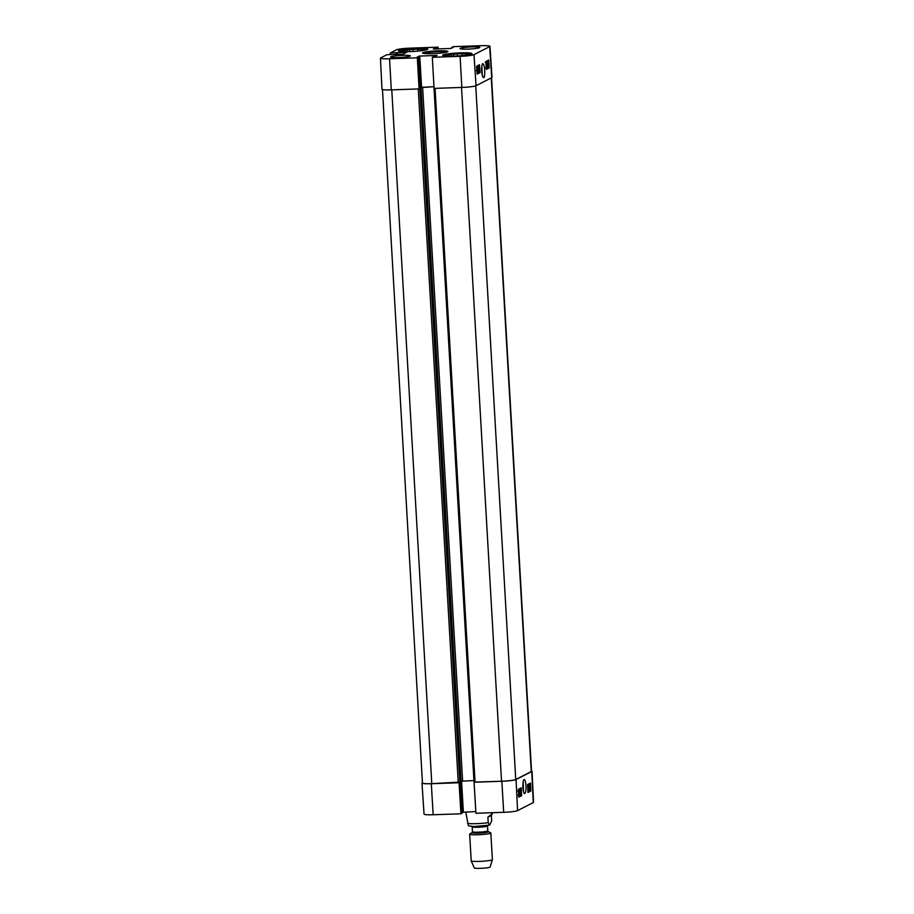 <?xml version="1.0" encoding="UTF-8"?>
<svg xmlns="http://www.w3.org/2000/svg" width="914" height="914" viewBox="0 0 914 914"><rect width="100%" height="100%" fill="white"/><g stroke="black" fill="none" stroke-linecap="round" stroke-linejoin="round"><path stroke-width="1.37" d="M380.453 58.142L381.972 89.229A11.928 1.2 -3.3 0 0 391.295 89.869L419.069 88.909L417.344 57.811L389.57 58.77A11.653 1.177 176.7 0 1 380.453 58.142A11.653 1.177 176.7 0 1 380.738 57.868L386.908 54.703L402.788 54.28L406.661 52.292L390.244 52.989L396.425 49.824A11.653 1.177 176.7 0 1 410.306 48.134L438.08 47.174L438.183 48.888M473.989 54.646A11.653 1.177 176.7 0 1 460.096 56.337L432.322 57.296L434.059 88.395L461.833 87.436A11.928 1.2 -3.3 0 0 476.045 85.71L491.732 77.667A11.928 1.2 -3.3 0 0 492.018 77.382L489.95 46.328A11.653 1.177 176.7 0 1 489.676 46.603L473.989 54.646L476.045 85.71M451.779 47.345L451.824 48.099L453.07 46.66L480.844 45.7A11.653 1.177 176.7 0 1 489.95 46.328M390.324 54.577L390.244 52.989M451.767 47.334L453.241 47.368L450.636 48.465L433.327 49.059L438.08 47.174M417.344 57.811L418.646 57.136L417.184 57.091L419.138 56.085L437.075 55.411L432.322 57.296M418.635 57.148L420.44 88.212L419.069 88.909M433.956 86.659L420.394 87.436M460.256 48.351A9.94 1.005 176.7 0 1 471.007 46.957A9.94 1.005 176.7 0 1 479.873 47.437A9.94 1.005 176.7 0 1 470.002 49.013A9.94 1.005 176.7 0 1 460.016 48.591A9.94 1.005 176.7 0 1 460.256 48.351M390.781 56.794A9.94 1.005 176.7 0 1 401.52 55.4A9.94 1.005 176.7 0 1 410.386 55.891A9.94 1.005 176.7 0 1 400.526 57.456A9.94 1.005 176.7 0 1 390.541 57.034A9.94 1.005 176.7 0 1 390.781 56.794M398.767 50.476A14.715 1.485 176.7 0 1 414.67 48.408A14.715 1.485 176.7 0 1 427.798 49.128A14.715 1.485 176.7 0 1 413.197 51.458A14.715 1.485 176.7 0 1 398.424 50.818A14.715 1.485 176.7 0 1 398.767 50.476M442.959 54.989A14.715 1.485 176.7 0 1 458.862 52.921A14.715 1.485 176.7 0 1 471.99 53.652A14.715 1.485 176.7 0 1 457.388 55.983A14.715 1.485 176.7 0 1 442.616 55.343A14.715 1.485 176.7 0 1 442.959 54.989M447.609 51.812A12.727 1.291 -3.3 0 0 447.849 51.641A12.727 1.291 -3.3 0 0 435.133 50.956A12.727 1.291 -3.3 0 0 422.576 53.092A12.727 1.291 -3.3 0 0 434.493 53.56A12.727 1.291 -3.3 0 0 447.609 51.812M423.628 53.423A11.928 1.2 176.7 0 1 435.178 51.824A11.928 1.2 176.7 0 1 446.843 52.087M479.496 64.745L480.021 72.652L477.154 74.125L476.628 66.219L479.496 64.745M488.693 60.038L489.219 67.933L486.339 69.407L485.825 61.512L488.693 60.038M483.62 77.656C485.437 78.284 485.014 62.506 482.489 63.752C481.05 68.264 481.244 72.857 483.095 77.519L483.62 77.656M481.827 65.614L482.272 75.748M486.305 68.824L487.927 67.99L487.768 65.568M489.219 67.933L487.927 67.99M477.108 73.531L478.73 72.697L478.662 71.612M478.308 66.242L478.251 65.397M477.382 69.373L476.902 68.413L477.039 67.51L477.519 69.384L477.039 72.434M476.8 66.973L477.714 66.711L477.999 71.121L478.182 66.471L478.81 70.778L478.662 66.219L479.016 71.486L478.159 67.27L477.919 72.046L477.714 66.711M477.268 66.733L478.182 66.471M477.759 66.482L478.662 66.219M480.021 72.652L478.73 72.697M485.86 62.129L487.219 61.786L486.865 65.945L487.139 66.745L487.448 65.568L487.173 67.282L486.339 67.328M486.134 63.672L486.294 62.54M486.774 61.809L488.167 61.375L487.642 65.808L487.882 61.489M487.288 61.467L488.087 61.181M486.225 62.769L486.282 67.739L485.471 67.785M485.917 62.952L486.248 67.202M487.173 67.282L486.465 62.175L487.219 61.786M486.865 65.945L487.082 66.745M485.871 62.209L486.465 62.175M487.688 64.597L487.768 61.901L487.688 64.597M487.756 64.848L488.042 62.381L487.905 65.1M486.888 65.054L487.642 65.031M477.748 66.334L478.513 66.299M477.279 66.573L478.045 66.539M476.788 66.813L477.565 66.791M478.125 71.635L478.787 71.6M476.731 67.876L477.005 66.985L477.474 68.264L477.039 67.51M476.994 71.818L477.405 70.138L476.388 70.629M477.211 70.584L476.731 69.064M476.88 68.927L477.142 70.001M399.509 51.31A13.653 1.382 176.7 0 1 399.567 51.138A13.653 1.382 176.7 0 1 413.059 49.128A13.653 1.382 176.7 0 1 426.689 49.584A13.653 1.382 176.7 0 1 426.769 49.744M404.034 51.664L403.748 51.584A10.865 1.097 176.7 0 1 402.32 51.207L401.2 50.91L403.725 50.487A10.865 1.097 176.7 0 1 406.947 49.95L413.117 49.402A10.865 1.097 176.7 0 1 417.767 49.242L422.519 49.413A10.865 1.097 176.7 0 1 423.947 49.79L425.067 50.087L422.554 50.51A10.865 1.097 176.7 0 1 421.64 50.704M422.519 49.413L422.588 50.51M413.117 49.402L413.231 51.458M417.869 51.115L417.767 49.242M407.05 51.675L406.947 49.95M403.725 50.487L403.794 51.595M409.472 49.527L409.586 51.618M421.4 49.116L421.491 50.716M443.713 55.834A13.653 1.382 176.7 0 1 443.77 55.663A13.653 1.382 176.7 0 1 457.251 53.64A13.653 1.382 176.7 0 1 470.881 54.097A13.653 1.382 176.7 0 1 470.961 54.269M447.917 55.011L447.986 56.12A10.865 1.097 176.7 0 1 446.523 55.731L445.404 55.434L447.917 55.011A10.865 1.097 176.7 0 1 451.139 54.474L457.308 53.926A10.865 1.097 176.7 0 1 461.958 53.766L465.603 53.64L466.723 53.937L466.78 55.023A10.865 1.097 176.7 0 1 465.832 55.217M466.723 53.937A10.865 1.097 176.7 0 1 468.151 54.314L469.27 54.611L466.746 55.034M457.308 53.926L457.423 55.983M462.061 55.628L461.958 53.766M451.242 56.2L451.139 54.474M453.664 54.052L453.79 56.142M465.603 53.64L465.694 55.24M523.219 781.573L523.471 791.65M528.955 788.565L529.56 789.445L529.674 784.509L529.492 786.36L528.715 786.371M529.252 786.371L529.514 789.445M528.795 789.456L528.669 786.977M528.966 788.051L529.743 788.028L529.446 786.954M528.326 784.909L529.103 784.806M528.326 784.818L529.674 784.509M529.594 789.97L528.76 790.004M527.675 785.469L528.452 789.685L528.772 784.898L529.035 790.164L528.669 785.834L528.406 790.484L527.858 786.177L527.938 790.736L527.629 785.469M527.789 785.355L528.566 785M527.789 785.023L528.772 784.898M518.615 793.958L518.672 794.826M518.512 791.89L518.592 793.421M518.466 790.941L518.764 795.271M518.409 789.833L519.415 789.376L520.043 794.552L519.278 794.94L519.7 790.724L519.438 789.913L519.106 791.113L519.472 789.353L518.752 789.388M519.255 790.736L519.438 789.913M520.215 791.764L520.363 789.445L520.215 791.764M519.346 789.365L520.317 788.908L520.58 794.369L520.363 788.896L519.632 788.931M520.58 794.369L520.009 793.958M518.741 796.574L520.352 795.751L520.283 794.38M527.972 792.472L527.584 784.566L530.451 783.092L530.84 790.998L527.972 792.472M527.938 791.855L529.549 791.033L529.023 789.982M530.84 790.998L529.549 791.033M529.32 786.36L529.275 785.355M529.229 784.52L529.195 783.744M518.775 797.191L518.387 789.285L521.254 787.811L521.643 795.717L518.775 797.191M521.643 795.717L520.352 795.751M524.099 779.551L523.916 779.699C522.682 780.179 522.26 790.461 524.259 793.501C526.738 794.769 526.51 779.528 524.099 779.551M517.575 810.627L533.262 802.583A11.653 1.177 -3.3 0 0 533.548 802.298L532.028 771.222A11.928 1.2 176.7 0 1 531.742 771.496L516.056 779.539A11.928 1.2 176.7 0 1 501.843 781.276L474.069 782.235L475.92 813.277L503.694 812.317A11.653 1.177 -3.3 0 0 517.575 810.627L516.056 779.539M462.233 813.117L460.45 782.224L462.233 813.117L460.93 813.791L459.079 782.75L431.305 783.709A11.928 1.2 176.7 0 1 421.982 783.07A11.928 1.2 176.7 0 1 422.268 782.784L422.439 782.692M475.817 811.563L462.187 812.34M421.982 783.07L424.05 814.123A11.653 1.177 -3.3 0 0 433.156 814.751L460.93 813.791M474.023 782.087L434.013 88.247L474.023 782.087L501.535 781.241A11.928 1.2 -3.3 0 0 515.747 779.516L531.263 771.553A11.928 1.2 -3.3 0 0 531.548 771.267L491.561 77.759M460.782 781.253L473.932 780.545M382.475 89.538L422.451 783.012A11.928 1.2 -3.3 0 0 431.785 783.652L460.827 782.03L420.828 88.19L419.24 88.829M433.967 86.704L420.406 87.618M420.429 88.167L460.816 782.041M465.729 811.906L468.414 825.822L474 826.519L489.63 825.125L488.213 822.691L487.893 817.162L492.383 813.574L491.344 815.402L491.663 820.932L489.63 825.125M487.893 817.162L491.344 815.402M469.67 834.196L471.201 860.839A10.602 1.074 -3.3 0 0 471.213 860.874L474.275 867.946A7.952 0.8 -3.3 0 0 481.518 868.3A7.952 0.8 -3.3 0 0 489.961 867.192A7.952 0.8 -3.3 0 0 490.144 867.032L492.372 859.651A10.602 1.074 -3.3 0 0 492.383 859.617L490.841 832.974A10.602 1.074 -3.3 0 0 490.669 832.791L488.247 831.603A8.215 0.834 -3.3 0 1 488.19 831.934A8.215 0.834 -3.3 0 1 478.593 833.122A8.215 0.834 -3.3 0 1 472.092 832.54L469.83 833.991A10.602 1.074 -3.3 0 0 469.67 834.196A10.602 1.074 -3.3 0 0 479.13 834.711A10.602 1.074 -3.3 0 0 490.589 833.225A10.602 1.074 -3.3 0 0 490.841 832.974M471.213 860.874A10.602 1.074 -3.3 0 0 480.867 861.342A10.602 1.074 -3.3 0 0 492.132 859.868A10.602 1.074 -3.3 0 0 492.372 859.651M391.295 89.869L389.57 58.77M461.833 87.436L460.096 56.337M491.732 77.667L489.676 46.603M436.858 48.933L436.789 47.836M436.218 48.956L436.161 47.916M435.578 48.979L435.521 47.939M434.938 49.002L434.881 48.019M420.931 87.161L419.138 56.085M421.56 87.081L419.766 56.017M397.567 54.509L397.453 52.566M396.939 54.532L396.825 52.635M396.79 54.532L396.687 52.715M396.15 54.554L396.048 52.795M486.477 67.305L487.059 67.282M486.956 64.483L487.528 64.46M531.742 771.496L533.262 802.583M461.57 781.013L463.364 811.986M460.942 781.173L462.724 812.066M431.305 783.709L433.156 814.751M501.843 781.276L503.694 812.317M475.748 85.836L515.747 779.516M491.275 77.907L531.263 771.553M461.536 87.447L501.535 781.241M435.053 88.361L475.052 782.156M422.611 87.104L462.61 780.933M421.034 87.298L461.033 781.127M419.834 88.704L459.845 782.544M418.258 88.944L458.257 782.738M391.775 89.858L431.785 783.652M467.545 823.411A13.253 1.337 -3.3 0 0 488.213 822.691M472.092 832.54L472.447 831.74A7.689 0.777 -3.3 0 0 479.313 832.128A7.689 0.777 -3.3 0 0 487.619 831.043A7.689 0.777 -3.3 0 0 487.802 830.86L488.247 831.603M472.447 831.74L472.172 826.827A7.689 0.777 -3.3 0 0 479.027 827.204A7.689 0.777 -3.3 0 0 487.333 826.119A7.689 0.777 -3.3 0 0 487.516 825.936L487.882 825.148M420.44 88.212L418.646 57.136M485.974 62.346L485.197 62.381M487.95 65.557L487.173 65.591M487.79 61.444L487.013 61.478M518.706 795.294L517.93 795.306M518.615 791.17L517.838 791.193M520.534 794.38L519.758 794.403M492.383 813.574L492.326 812.706M487.802 830.86L487.516 825.936M471.704 826.073L472.172 826.827"/></g></svg>
